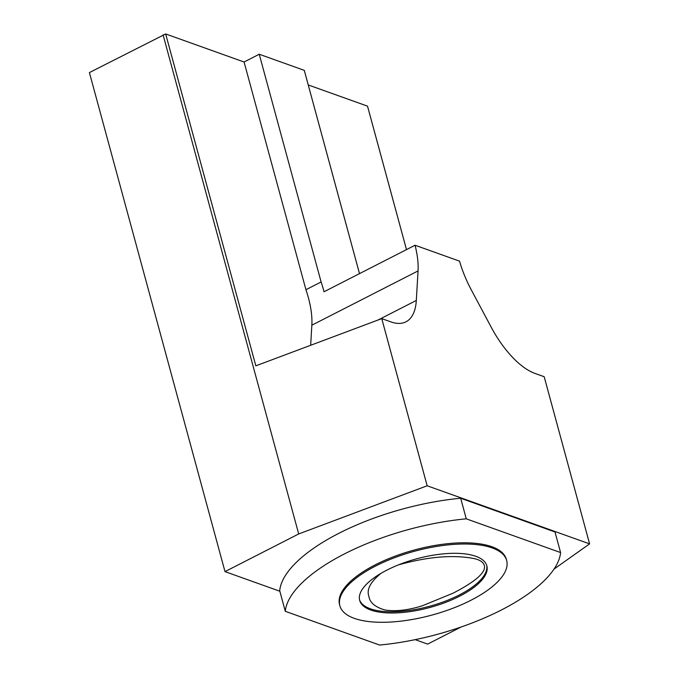<?xml version="1.0" encoding="UTF-8"?>
<svg xmlns="http://www.w3.org/2000/svg" width="679" height="679" viewBox="0 0 679 679"><rect width="100%" height="100%" fill="white"/><g stroke="black" fill="none" stroke-linecap="round" stroke-linejoin="round"><path stroke-width="1.02" d="M554.022 569.104L589.593 543.879L544.176 376.718L535.018 373.442A70.65 31.412 62.9 0 1 491.231 327.253L471.353 290.001A70.65 31.412 62.9 0 1 459.53 261.143L415.056 245.238L324.027 291.758A70.65 31.412 62.9 0 0 321.116 281.963L259.242 54.244L304.277 70.353L359.505 273.629M310.668 345.272L311.848 325.199A70.65 31.412 62.9 0 0 305.94 289.721L244.075 62.001L165.668 33.95L89.407 72.577L224.995 571.616L298.684 533.957L427.159 485.774L589.593 543.879M244.075 62.001L259.242 54.244M406.492 249.609L367.517 106.153L308.249 84.951M461.143 626.997L427.651 644.108L415.175 639.643M279.841 591.239L224.995 571.616M279.706 590.722A141.979 54.345 -15.2 0 1 460.676 498.233L554.998 531.971L560.591 552.562A141.979 54.345 -15.2 0 1 379.62 645.05L285.299 611.312L279.706 590.722M165.668 33.95L255.839 365.837L381.751 318.621L390.909 321.897A70.65 31.412 62.9 0 0 405.949 321.821A70.65 31.412 62.9 0 0 416.312 300.449L418.052 270.929A70.65 31.412 62.9 0 0 415.056 245.238M381.751 318.621L427.159 485.774M163.096 34.918L298.684 533.957M305.94 289.721L321.116 281.963M285.299 611.312A141.979 54.345 -15.2 0 1 466.269 518.824L460.676 498.233M466.269 518.824L560.591 552.562M339.882 605.804L339.559 604.59A86.411 33.076 -15.2 0 1 414.275 550.015A86.411 33.076 -15.2 0 1 506.33 559.284L506.661 560.489A86.411 33.076 -15.2 0 1 471.014 600.228A86.411 33.076 -15.2 0 1 339.882 605.804A86.411 33.076 -15.2 0 1 414.597 551.229A86.411 33.076 -15.2 0 1 506.661 560.489M459.675 596.17A65.897 25.225 -15.2 0 1 359.683 600.423A65.897 25.225 -15.2 0 1 416.66 558.809A65.897 25.225 -15.2 0 1 486.86 565.87A65.897 25.225 -15.2 0 1 459.675 596.17M486.682 565.268A65.897 25.225 -15.2 0 1 459.344 594.957A65.897 25.225 -15.2 0 1 370.386 608.8A65.897 25.225 -15.2 0 1 359.539 599.812M398.539 564.852C427.481 556.805 452.316 554.65 473.034 558.376C479.382 559.555 483.125 561.864 484.271 565.301C486.962 573.755 469.223 584.789 453.233 593.106L422.576 605.693C408.215 610.243 395.662 611.669 384.925 609.988C375.215 607.162 369.885 602.689 368.943 596.561C366.354 589.695 370.378 581.954 380.995 573.348M378.042 320.004L416.312 300.449M311.848 325.199L418.052 270.929"/></g></svg>
